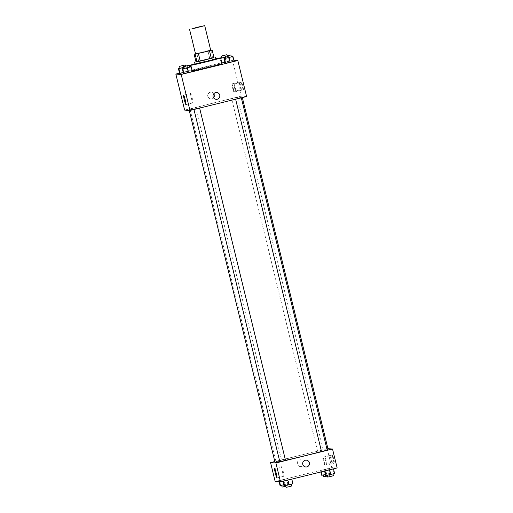 <?xml version="1.0" encoding="UTF-8"?>
<svg xmlns="http://www.w3.org/2000/svg" width="513" height="513" viewBox="0 0 513 513"><rect width="100%" height="100%" fill="white"/><g stroke="black" fill="none" stroke-linecap="round" stroke-linejoin="round"><path stroke-width="0.38" stroke-dasharray="2.56 1.92" d="M195.556 53.987L210.721 50.287M195.972 61.772L209.727 58.296L207.874 50.716L210.676 50.101M207.874 50.716L195.511 53.794M214.004 57.661L212.959 57.591L211.112 50.005M198.646 61.028L196.8 53.442M209.727 58.296L212.959 57.591M213.934 57.379L195.966 61.759M195.023 64.151L215.877 59.072M194.946 63.849A15.614 0.436 166.3 0 1 204.027 61.515A15.614 0.436 166.3 0 1 215.8 58.764M192.304 70.967A15.614 0.436 166.3 0 1 191.67 70.993A15.614 0.436 166.3 0 1 205.412 67.197A15.614 0.436 166.3 0 1 222.001 63.599M233.87 60.233L232.479 60.136L179.518 73.186M225.245 58.264L226.169 62.06L224.925 62.349L230.19 60.996L221.693 63.093L220.712 58.309M232.504 56.501L233.659 61.239L234.12 61.265L225.162 63.33L229.176 62.265L228.022 57.527L225.617 58.161M190.823 66.767L191.977 71.506L192.446 71.538L183.487 73.596L187.501 72.532L186.347 67.793L183.943 68.434M183.571 68.53L184.494 72.327L183.244 72.615L188.508 71.262L179.55 73.327L183.571 72.262L182.416 67.524L180.012 68.158M216.672 92.5L216.672 92.5A3.418 3.399 93.9 0 0 213.132 96.72A3.418 3.399 93.9 0 0 216.204 99.317L216.204 99.317M190.624 93.372A4.893 0.43 -103.8 0 0 190.612 93.372A4.893 0.43 -103.8 0 0 191.368 98.227A4.893 0.43 -103.8 0 0 192.952 102.876A4.893 0.43 -103.8 0 0 192.215 98.092A4.893 0.43 -103.8 0 0 190.624 93.372L183.59 95.104M214.396 94.725A3.418 3.399 93.9 0 0 207.701 95.309A3.418 3.399 93.9 0 0 210.862 98.945A3.418 3.399 93.9 0 0 214.396 94.725M246.599 96.515L241.257 96.149L232.479 60.136M241.257 96.149L184.629 110.096M214.485 94.732A3.418 3.399 -86.1 0 1 210.952 98.951A3.418 3.399 -86.1 0 1 207.791 95.315A3.418 3.399 -86.1 0 1 214.485 94.732M243.38 89.769A3.905 0.34 -103.8 0 0 243.386 89.769A3.905 0.34 -103.8 0 0 242.784 85.895A3.905 0.34 -103.8 0 0 241.52 82.189A3.905 0.34 -103.8 0 0 242.11 86.011A3.905 0.34 -103.8 0 0 243.38 89.769L235.839 91.628A3.905 0.34 76.2 0 1 235.826 91.628A3.905 0.34 76.2 0 1 234.563 87.87A3.905 0.34 76.2 0 1 233.973 84.049A3.905 0.34 76.2 0 1 235.236 87.761A3.905 0.34 76.2 0 1 235.839 91.628M241.245 89.621A3.905 0.34 -103.8 0 0 241.251 89.621A3.905 0.34 -103.8 0 0 240.648 85.754A3.905 0.34 -103.8 0 0 239.385 82.042A3.905 0.34 -103.8 0 0 239.975 85.863A3.905 0.34 -103.8 0 0 241.245 89.621L233.704 91.481A3.905 0.34 76.2 0 1 232.421 87.723A3.905 0.34 76.2 0 1 231.831 83.901A3.905 0.34 76.2 0 1 233.101 87.614A3.905 0.34 76.2 0 1 233.704 91.481A3.905 0.34 76.2 0 1 233.691 91.481M193.074 108.32L189.964 109L193.074 108.32M238.154 98.291L241.264 97.611L238.154 98.291M234.217 98.015L237.333 97.342L234.217 98.015M196.473 108.557L199.583 107.877L196.473 108.557M213.119 103.132A27.317 0.763 166.3 0 1 242.155 96.835A27.317 0.763 166.3 0 1 215.793 104.043A27.317 0.763 166.3 0 1 189.073 109.776A27.317 0.763 166.3 0 1 213.119 103.132M275 462.271A27.317 0.763 166.3 0 1 299.053 455.634A27.317 0.763 166.3 0 1 328.089 449.33M327.114 449.786A27.317 0.763 166.3 0 1 321.497 451.459M285.504 460.334A27.317 0.763 166.3 0 1 279.777 461.553M279.008 460.821L275.898 461.495L279.008 460.821M321.504 451.498L327.191 450.113M320.15 450.517L323.261 449.843L320.15 450.517M279.829 461.764L285.517 460.379M337.15 467.965L331.808 467.6L327.185 448.644L327.929 448.695M327.185 448.644L274.821 461.546M333.822 459.347A3.905 0.34 -103.8 0 0 332.533 455.538A3.905 0.34 -103.8 0 0 333.123 459.353A3.905 0.34 -103.8 0 0 334.393 463.117A3.905 0.34 -103.8 0 0 334.399 463.117A3.905 0.34 -103.8 0 0 333.822 459.347M330.975 459.154A3.905 0.34 -103.8 0 0 332.251 462.97A3.905 0.34 -103.8 0 0 332.264 462.97A3.905 0.34 -103.8 0 0 331.661 459.097A3.905 0.34 -103.8 0 0 330.398 455.39A3.905 0.34 -103.8 0 0 330.975 459.154M283.824 479.783L278.88 480.784L287.838 478.725L278.88 480.784L283.824 479.783L284.978 484.522L288.992 483.464L280.034 485.522M287.755 480.053L282.81 481.053L291.307 478.962L282.81 481.053L287.774 480.13M329.429 469.786L324.492 470.787L332.982 468.696L324.492 470.787L329.449 469.863M331.808 467.6L275.18 481.547M324.575 469.453L329.513 468.459L320.554 470.517L329.513 468.459L324.575 469.453L325.729 474.192L321.715 475.256M326.839 464.977A3.905 0.34 76.2 0 1 325.575 461.213A3.905 0.34 76.2 0 1 324.986 457.397A3.905 0.34 76.2 0 1 326.249 461.104A3.905 0.34 76.2 0 1 326.852 464.977A3.905 0.34 76.2 0 1 326.839 464.977L334.399 463.117M324.703 464.829A3.905 0.34 76.2 0 1 323.434 461.065A3.905 0.34 76.2 0 1 322.844 457.25A3.905 0.34 76.2 0 1 324.107 460.956A3.905 0.34 76.2 0 1 324.71 464.829A3.905 0.34 76.2 0 1 324.703 464.829L332.264 462.97M301.529 466.516A3.418 3.399 93.9 0 0 300.951 459.795A3.418 3.399 93.9 0 0 297.328 462.97A3.418 3.399 93.9 0 0 301.529 466.516A3.418 3.399 -86.1 0 1 297.328 462.97A3.418 3.399 -86.1 0 1 300.951 459.795A3.418 3.399 -86.1 0 1 301.529 466.516M282.349 471.441A4.893 0.43 -103.8 0 0 283.965 476.224A4.893 0.43 -103.8 0 0 283.208 471.37A4.893 0.43 -103.8 0 0 281.624 466.721A4.893 0.43 -103.8 0 0 282.349 471.441M306.299 460.161L306.299 460.161A3.418 3.399 93.9 0 0 302.676 463.861A3.418 3.399 93.9 0 0 305.831 466.977L305.831 466.977M283.727 484.811L284.978 484.522M284.247 484.471L287.357 483.797L284.247 484.471M288.992 483.464L287.838 478.725M288.53 483.432L287.376 478.693M284.048 484.458L282.894 479.719M279.13 481.816L278.88 480.784M279.598 481.848L279.341 480.816M282.131 487.081L285.799 486.266M292.923 483.733L283.971 485.792M288.178 484.74L291.288 484.067L288.178 484.74M292.461 483.701L291.307 478.962M287.985 484.727L286.831 479.995M286.062 487.35L291.75 485.965M325.409 474.544L330.667 473.191L325.729 474.192M325.922 474.204L329.032 473.531L325.922 474.204M326.653 474.256L325.499 469.517M330.667 473.191L329.513 468.459M330.205 473.159L329.051 468.427M320.914 471.966L320.554 470.517M321.337 471.857L321.023 470.549M323.812 476.814L327.48 476M334.604 473.467L325.646 475.525M329.859 474.474L332.969 473.8L329.859 474.474M334.136 473.435L332.982 468.696M329.66 474.461L328.506 469.722M327.743 477.084L333.431 475.698M183.712 67.492L186.892 66.498L182.416 67.524M180.031 68.248L183.699 67.434M184.494 72.327L188.508 71.262L187.354 66.53M188.508 71.262L188.047 71.236L186.892 66.498M188.047 71.236L183.571 72.262M189.63 67.043L186.347 67.793M183.968 68.524L189.65 67.132M191.977 71.506L187.501 72.532M225.393 57.225L228.567 56.231L221.687 57.892M220.68 58.161L220.077 58.322L220.539 58.354M221.712 57.982L225.38 57.167M226.169 62.06L230.19 60.996L229.029 56.257M230.19 60.996L229.721 60.964L228.567 56.231M229.721 60.964L225.245 61.996L224.091 57.257M225.245 61.996L221.231 63.061L220.077 58.322M221.231 63.061L221.693 63.093M231.305 56.776L228.022 57.527M225.643 58.251L231.331 56.866M233.659 61.239L229.176 62.265M191.67 70.993L190.65 66.805M185.93 104.607L192.952 102.876M241.52 82.189L233.973 84.049M239.385 82.042L231.831 83.901M242.335 97.566L242.155 96.835M189.226 110.41L189.073 109.776M189.964 109L275.898 461.495M195.652 107.608L281.586 460.11M323.261 449.843L237.333 97.342M317.573 451.228L231.645 98.727M332.533 455.538L324.986 457.397M330.398 455.39L322.844 457.25M276.943 477.956L283.965 476.224M274.602 468.452L281.624 466.721M287.819 485.696L287.357 483.797M329.5 475.429L329.032 473.531M185.719 66.863L185.52 66.055M227.4 56.597L227.201 55.789"/><path stroke-width="0.77" d="M196.421 27.452L204.719 25.65L191.811 28.952L196.421 27.452M204.719 25.65L210.721 50.287L203.193 52.345L195.556 53.987L189.554 29.35M212.158 50.082L214.004 57.661L197.018 61.842L195.972 61.772L194.126 54.192L209.477 50.825L212.158 50.082L210.676 50.101M194.126 54.192L195.511 53.794M195.966 61.759L205.059 60.008L213.934 57.379M215.415 57.174L215.877 59.072L205.521 61.9L195.023 64.151L194.562 62.259M197.018 61.842L195.171 54.263M211.33 58.405L209.477 50.825M200.25 61.137L198.403 53.557M215.8 58.764A15.614 0.436 166.3 0 1 220.616 57.911A15.614 0.436 166.3 0 1 205.553 62.035A15.614 0.436 166.3 0 1 190.285 65.311A15.614 0.436 166.3 0 1 194.946 63.849M220.616 57.911L222.001 63.599A15.614 0.436 166.3 0 1 209.08 67.19A15.614 0.436 166.3 0 1 192.304 70.967M179.518 73.186L175.85 74.09L181.192 74.456L237.82 60.508L233.87 60.233M221.866 63.048L224.925 62.349L221.866 63.048M225.617 58.161L224.008 58.591L225.162 63.33L230.106 62.33L234.12 61.265L232.966 56.533L231.305 56.776M183.943 68.434L182.333 68.857L183.487 73.596L188.425 72.596L192.446 71.538L191.285 66.799L189.63 67.043M180.012 68.158L178.396 68.588L179.55 73.327L180.018 73.359L183.244 72.615L180.018 73.359L178.864 68.62L183.712 67.492M213.132 96.72A3.418 3.399 -86.1 0 1 216.672 92.5A3.418 3.399 -86.1 0 1 219.833 96.143A3.418 3.399 -86.1 0 1 213.132 96.72M175.85 74.09L184.629 110.096L189.97 110.462L181.192 74.456M189.97 110.462L246.599 96.515L237.82 60.508M216.204 99.317A3.418 3.399 93.9 0 0 219.833 96.143A3.418 3.399 93.9 0 0 216.672 92.5M183.603 95.104A4.893 0.43 76.2 0 1 185.193 99.823A4.893 0.43 76.2 0 1 185.93 104.607A4.893 0.43 76.2 0 1 184.347 99.958A4.893 0.43 76.2 0 1 183.59 95.104A4.893 0.43 76.2 0 1 183.603 95.104M242.335 97.566L328.089 449.33A27.317 0.763 166.3 0 1 327.114 449.786M321.497 451.459A27.317 0.763 166.3 0 1 285.504 460.334M279.777 461.553A27.317 0.763 166.3 0 1 275 462.271L189.226 110.41M241.315 97.816L327.191 450.113L324.37 450.882L321.504 451.498L235.627 99.214M199.634 108.083L285.517 460.379L282.689 461.149L279.829 461.764L193.952 109.481M327.929 448.695L332.527 449.01L337.15 467.965L280.521 481.912L275.904 462.963L332.527 449.01M274.821 461.546L270.556 462.598L275.904 462.963M270.556 462.598L275.18 481.547L280.521 481.912M275.327 473.172A4.893 0.43 76.2 0 1 274.602 468.452A4.893 0.43 76.2 0 1 276.186 473.101A4.893 0.43 76.2 0 1 276.943 477.956A4.893 0.43 76.2 0 1 275.327 473.172M305.254 460.251A3.418 3.399 -86.1 0 1 309.454 463.803A3.418 3.399 -86.1 0 1 305.831 466.977A3.418 3.399 -86.1 0 1 305.254 460.251M305.831 466.977A3.418 3.399 93.9 0 0 309.454 463.803A3.418 3.399 93.9 0 0 306.299 460.161M279.13 481.816L280.034 485.522L283.727 484.811M280.496 485.555L279.598 481.848M285.799 486.266L282.131 487.081L281.695 485.279M282.881 481.335L283.971 485.792L288.909 484.791L292.923 483.733L291.807 479.136M288.909 484.791L287.774 480.13M284.433 485.824L283.311 481.226M291.313 484.157L291.75 485.965L288.928 486.734L286.062 487.35L285.626 485.548M320.914 471.966L321.715 475.256L325.409 474.544M322.177 475.288L321.337 471.857M327.48 476L323.812 476.814L323.37 475.012M324.556 471.062L325.646 475.525L330.584 474.525L334.604 473.467L333.482 468.869M330.584 474.525L329.449 469.863M326.108 475.557L324.986 470.96M332.988 473.89L333.431 475.698L330.603 476.468L327.743 477.084L327.3 475.282M178.396 68.588L178.864 68.62M183.699 67.434L180.031 68.248L179.569 66.357L185.257 64.971L179.569 66.357M183.571 68.53L183.34 67.588M179.55 73.327L180.018 73.359M182.333 68.857L191.285 66.799M189.188 65.241L189.65 67.132L186.828 67.908L183.968 68.524L183.5 66.626L189.188 65.241L183.5 66.626M183.487 73.596L188.425 72.596L187.271 67.857M188.425 72.596L192.446 71.538M183.949 73.628L182.795 68.889M220.712 58.309L225.393 57.225M221.687 57.892L220.68 58.161M225.38 57.167L221.712 57.982L221.25 56.09L226.938 54.705L221.25 56.09M225.245 58.264L225.015 57.321M224.008 58.591L232.966 56.533M230.869 54.974L231.331 56.866L228.503 57.642L225.643 58.251L225.181 56.359L230.869 54.974L225.181 56.359M225.162 63.33L230.106 62.33L228.952 57.591M230.106 62.33L234.12 61.265M225.624 63.362L224.47 58.623M190.65 66.805L190.285 65.311M185.52 66.055L185.257 64.971M227.201 55.789L226.938 54.705"/></g></svg>
